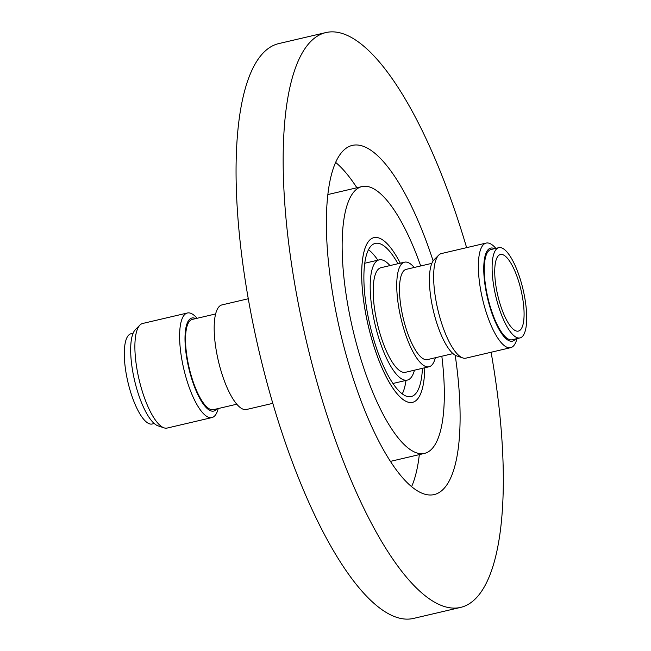 <?xml version="1.0" encoding="UTF-8"?>
<svg xmlns="http://www.w3.org/2000/svg" width="651" height="651" viewBox="0 0 651 651"><rect width="100%" height="100%" fill="white"/><g stroke="black" fill="none" stroke-linecap="round" stroke-linejoin="round"><path stroke-width="0.98" d="M364.837 308.631A84.589 25.625 76.8 0 0 412.514 402.351A84.589 25.625 76.8 0 0 424.753 367.774A84.589 25.625 -103.2 0 1 412.514 402.351A84.589 25.625 -103.2 0 1 378.801 360.166A84.589 25.625 -103.2 0 1 373.967 237.631A84.589 25.625 76.8 0 0 364.837 308.631M466.621 247.649A295.204 89.431 76.8 0 0 325.972 32.55L278.872 43.568A295.204 89.431 76.8 0 0 247.014 291.379A295.204 89.431 76.8 0 0 413.409 618.45L460.501 607.432A295.204 89.431 76.8 0 0 492.359 359.621A295.204 89.431 76.8 0 0 491.098 352.248M420.709 265.958A137.027 41.509 76.8 0 0 362.013 186.568A137.027 41.509 76.8 0 0 347.227 301.592A137.027 41.509 76.8 0 0 424.46 453.413A137.027 41.509 76.8 0 0 441.834 356.219M433.135 260.929A179.326 54.326 76.8 0 0 352.378 145.385A179.326 54.326 76.8 0 0 333.027 295.92A179.326 54.326 76.8 0 0 434.103 494.597A179.326 54.326 76.8 0 0 455.204 355.218M411.562 486.728A179.326 54.326 76.8 0 0 419.334 454.61M325.972 32.55A295.204 89.431 76.8 0 0 294.114 280.361A295.204 89.431 76.8 0 0 460.501 607.432M356.886 187.765A179.326 54.326 76.8 0 0 335.672 162.433M400.275 263.183A84.589 25.625 76.8 0 0 373.967 237.631A84.589 25.625 -103.2 0 1 400.275 263.183M195.691 318.616A47.792 14.477 76.8 0 0 185.014 337.487A47.792 14.477 76.8 0 0 194.665 387.247A47.792 14.477 76.8 0 0 216.816 408.885M218.215 408.551A53.716 16.275 -103.2 0 1 211.884 417.592A53.716 16.275 -103.2 0 1 190.483 390.803A53.716 16.275 -103.2 0 1 187.407 312.993A53.716 16.275 -103.2 0 1 197.09 318.29M462.796 357.936L456.725 355.91A50.29 15.233 -103.2 0 1 439.596 331.017A50.29 15.233 -103.2 0 1 434.193 259.627L438.733 255.119A53.716 16.275 76.8 0 0 444.511 331.359A53.716 16.275 76.8 0 0 462.796 357.936A53.716 16.275 76.8 0 0 465.913 358.148L510.644 347.675A53.716 16.275 -103.2 0 1 489.235 320.886A53.716 16.275 -103.2 0 1 486.167 243.075A53.716 16.275 -103.2 0 1 495.842 248.373M486.167 243.075L441.435 253.548A53.716 16.275 76.8 0 0 438.733 255.119M164.044 427.853L157.965 425.819A50.29 15.233 -103.2 0 1 140.844 400.935A50.29 15.233 -103.2 0 1 135.441 329.544L139.981 325.028A53.716 16.275 76.8 0 0 145.751 401.276A53.716 16.275 76.8 0 0 164.044 427.853A53.716 16.275 76.8 0 0 167.161 428.057L211.884 417.592M187.407 312.993L142.683 323.466A53.716 16.275 76.8 0 0 139.981 325.028M494.443 248.698A47.792 14.477 76.8 0 0 483.766 267.569A47.792 14.477 76.8 0 0 493.417 317.338A47.792 14.477 76.8 0 0 515.568 338.968M389.982 265.584A61.747 18.708 76.8 0 0 379.167 259.863A61.747 18.708 76.8 0 0 382.698 349.318A61.747 18.708 76.8 0 0 407.306 380.111A61.747 18.708 76.8 0 0 414.459 370.183M397.948 263.72A78.665 23.835 76.8 0 0 375.31 243.393A78.665 23.835 76.8 0 0 379.81 357.35A78.665 23.835 76.8 0 0 411.163 396.581A78.665 23.835 76.8 0 0 422.426 368.32M402.253 393.904A78.665 23.835 76.8 0 0 405.988 380.42M272.761 403.351L246.452 409.503A53.716 16.275 -103.2 0 1 225.051 382.715A53.716 16.275 -103.2 0 1 221.975 304.904L248.283 298.752M236.777 404.214L213.382 409.682A46.351 14.045 -103.2 0 1 194.909 386.564A46.351 14.045 -103.2 0 1 192.257 319.421L215.652 313.945M154.23 423.524L152.155 424.013A46.351 14.045 -103.2 0 1 133.683 400.894A46.351 14.045 -103.2 0 1 131.03 333.743L133.105 333.263M516.121 274.12A39.329 11.913 -103.2 0 1 518.367 331.099A39.329 11.913 -103.2 0 1 502.694 311.487A39.329 11.913 -103.2 0 1 500.44 254.508A39.329 11.913 -103.2 0 1 516.121 274.12M501.49 314.824A46.351 14.045 -103.2 0 1 498.845 247.673A46.351 14.045 -103.2 0 1 517.317 270.792A46.351 14.045 -103.2 0 1 519.97 337.934A46.351 14.045 -103.2 0 1 501.49 314.824M519.97 337.934L512.134 339.773A46.351 14.045 -103.2 0 1 493.661 316.655A46.351 14.045 -103.2 0 1 491.009 249.504L498.845 247.673M452.99 353.615L427.349 359.612A46.351 14.045 -103.2 0 1 408.877 336.494A46.351 14.045 -103.2 0 1 406.224 269.343L431.865 263.346M435.348 357.741A53.716 16.275 -103.2 0 1 429.025 366.782A53.716 16.275 -103.2 0 1 407.616 339.993A53.716 16.275 -103.2 0 1 404.548 262.182A53.716 16.275 -103.2 0 1 414.223 267.471M429.025 366.782L405.475 372.291A53.716 16.275 -103.2 0 1 384.066 345.502A53.716 16.275 -103.2 0 1 380.998 267.691L404.548 262.182M516.967 338.642A53.716 16.275 -103.2 0 1 510.644 347.675M377.849 260.172A78.665 23.835 76.8 0 0 368.523 249.748M327.892 194.551L362.013 186.568M390.34 461.396L424.46 453.413M364.788 263.232L379.167 259.863M392.935 383.48L407.306 380.111"/></g></svg>
